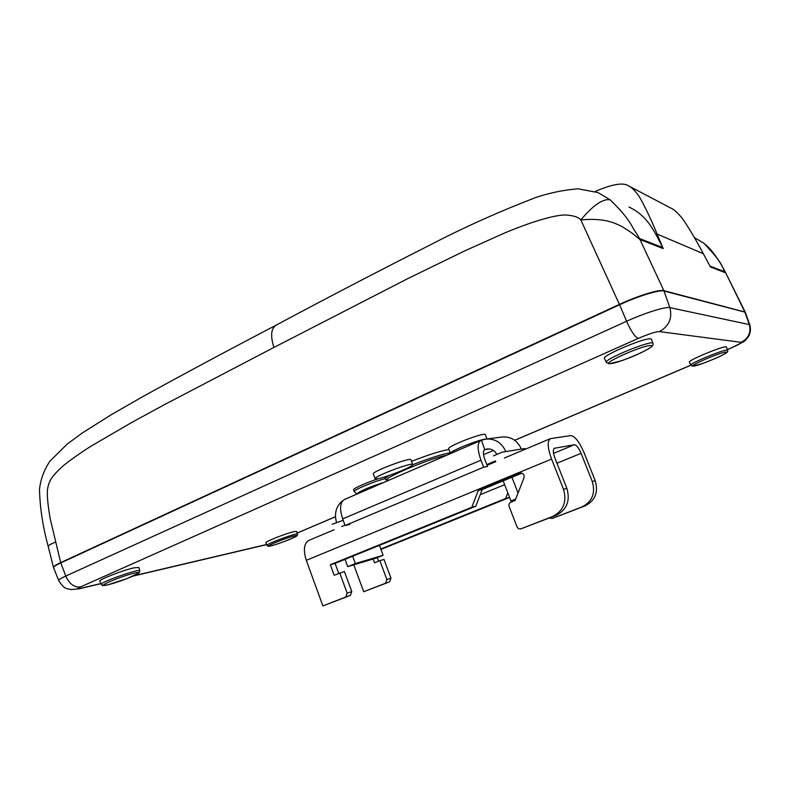 <?xml version="1.0" encoding="UTF-8"?>
<svg xmlns="http://www.w3.org/2000/svg" width="790" height="790" viewBox="0 0 790 790"><rect width="100%" height="100%" fill="white"/><g stroke="black" fill="none" stroke-linecap="round" stroke-linejoin="round"><path stroke-width="1.19" d="M745.276 312.208L664.025 291.026C659.601 289.535 638.024 296.151 619.587 304.752L60.781 562.914C55.853 565.215 53.434 566.795 53.542 567.655L53.611 567.793M703.969 243.29L694.45 237.632L703.791 243.202C726.849 267.06 722.287 269.992 724.914 271.908L709.924 266.042L710.417 266.931L725.339 272.728L724.914 271.908M628.958 207.049C647.632 215.69 654.347 231.45 662.77 247.596L663.215 248.593L640.068 239.597L631.901 232.991L622.402 226.75C615.825 223.59 605.347 217.586 580.838 219.916C593.349 205.035 603.145 198.359 610.226 199.87L598.06 192.592L578.162 188.83C564.09 189.857 549.87 192.78 535.482 197.619C499.29 211.562 465.142 226.839 433.048 243.468C376.988 271.869 324.7 299.094 276.174 325.144C271.049 328.334 270.289 335.77 273.873 347.462L165.169 404.263L132.305 422.137L90.88 446.251C79.731 453.361 70.399 459.968 62.884 466.051C50.985 477.041 48.545 481.347 47.351 490.758C47.114 497.078 48.062 506.38 50.185 518.665L60.702 562.599M629.462 186.331L670.661 207.987C673.406 209.133 676.625 211.819 680.299 216.065C684.229 220.035 695.605 238.926 703.327 253.709L709.933 266.023M595.117 191.496C611.806 184.307 622.787 182.342 628.06 185.591C630.795 186.687 633.837 189.422 637.184 193.817C640.818 197.875 650.545 217.862 657.122 234.057L662.79 247.586M662.77 247.596L639.515 238.501L635.545 231.895C631.832 227.382 631.309 220.282 610.226 199.87M619.587 304.752L580.838 219.916C578.102 216.904 572.671 215.255 564.544 214.969C551.44 215.492 527.118 223.481 503.99 233.277L464.797 250.845L407.571 278.722L273.873 347.462M745.089 311.833L725.319 272.076L744.684 311.625M725.319 272.076L721.053 264.294C716.392 256.651 711.988 250.786 707.83 246.697L703.791 243.202M450.813 453.47L450.409 453.263C450.458 452.374 453.964 450.389 460.955 447.318C473.941 441.936 482.552 439.161 486.788 438.983M450.409 453.263L448.621 448.601C448.651 447.683 452.156 445.678 459.128 442.588C470.435 437.611 485.257 433.038 485.248 434.5L486.986 438.964M377.531 478.799L375.122 478.72C373.176 476.706 412.864 461.725 412.716 464.53C414.227 466.14 386.063 477.535 377.531 478.799M375.122 478.72L373.324 473.931C371.349 471.808 411.007 456.847 410.899 459.75L412.716 464.53M385.313 478.602C375.477 480.853 352.784 490.254 354.226 491.469L353.594 489.78C352.577 488.743 367.844 481.969 379.21 478.454M297.484 534.149L296.655 531.423L294.097 531.611C286.513 533.201 264.62 541.841 265.904 542.73L267.02 545.367C269.222 546.562 265.677 546.433 271.01 545.851C277.399 544.458 294.591 537.644 296.043 536.4C297.297 535.798 297.781 535.047 297.484 534.149C297.84 532.263 265.598 544.132 267.02 545.367M139.83 570.805L138.862 567.457L134.053 567.822C123.131 570.143 98.296 579.83 99.866 581.144L101.189 584.403C104.606 585.894 98.296 586.042 107.786 584.837L127.17 578.547L139.05 572.898L139.83 570.805C140.294 568.089 99.323 582.487 101.189 584.403M652.925 343.383L651.483 339.256L650.644 338.841C644.551 337.518 601.457 355.865 604.449 358.443L606.295 362.373L609.11 363.825L621.69 360.704C634.202 356.27 644.028 351.728 651.158 347.077C652.935 345.507 653.528 344.272 652.925 343.383C652.846 339.266 603.274 359.49 606.295 362.373M448.957 449.471L448.779 449.49C440.672 450.873 428.249 454.833 411.511 461.36M727.61 350.266C727.748 347.728 688.821 363.598 690.875 365.207L692.771 366.224L702.745 363.479C713.686 359.332 721.211 356.004 725.348 353.515C727.383 352.429 728.143 351.353 727.61 350.266L726.464 347.047C726.583 344.43 687.31 360.457 689.403 362.156L690.875 365.207L514.744 440.307M745.227 312.09L663.876 290.661C659.452 289.16 637.866 295.776 619.439 304.377L60.672 562.608C55.665 564.959 53.256 566.549 53.453 567.398L58.697 580.522C58.539 579.771 60.899 578.27 65.767 576.038C69.401 583.968 74.29 587.602 80.442 586.96L638.389 338.377C648.679 333.953 655.69 331.691 659.393 331.603L741.139 342.327C741.869 342.86 738.502 344.756 731.066 348.005L727.373 349.575M521.104 528.757L552.733 516.443C563.507 510.814 567.092 501.769 563.507 489.306L566.884 488.388C570.439 500.751 566.874 509.738 556.17 515.327L521.104 528.757C519.277 529.251 517.914 528.589 516.996 526.762L509.135 506.489C508.582 504.534 509.135 503.112 510.804 502.223L515.149 500.475L523.938 478.009C524.649 474.77 523.434 473.141 520.274 473.121L478.306 490.402L482.216 489.504L475.797 506.232L471.847 507.249L478.306 490.402M549.317 517.993L552.2 518.477L582.082 506.864C592.253 501.571 595.65 493.118 592.283 481.505L581.075 453.322C578.695 447.841 576.463 444.977 574.37 444.74L554.175 448.325M592.283 481.505L595.216 480.705C598.563 492.239 595.186 500.633 585.074 505.886L552.2 518.477M521.923 473.141L482.216 489.504M475.797 506.232L335.069 563.389L330.348 564.751L471.847 507.249M335.069 563.389L338.742 573.382M351.787 591.562L347.156 593.142L345.734 597.043L322.893 605.93L350.365 595.433L345.734 597.043L350.365 595.433L351.787 591.562L344.43 571.545L334.18 575.219L330.348 564.751M347.156 593.142L339.749 572.977M379.872 560.683L383.989 559.419L390.971 578.181L389.628 581.825L363.706 591.73L385.54 583.247L386.893 579.574L379.872 560.683L374.549 562.806L373.137 559.004M389.628 581.825L385.54 583.247L389.618 581.835M377.235 557.612L378.568 561.206M380.76 549.02L505.6 498.539L507.822 492.841M509.372 496.841L509.056 497.651L380.918 549.435M509.056 497.651L505.6 498.539M566.884 488.388L555.044 458.407C553 452.729 552.803 449.322 554.462 448.177L554.639 448.128M595.216 480.705L584.077 452.739C579.376 441.857 574.932 436.139 570.736 435.586L550.433 438.638C547.134 440.899 547.519 447.723 551.588 459.079L563.507 489.306M363.706 591.73L353.782 564.82M322.893 605.93L306.293 560.337C303.084 549.909 303.972 543.253 308.939 540.37L334.14 529.754M483.678 467.196L487.529 466.485L484.833 459.523C482.966 454.151 482.937 450.863 484.764 449.668L481.456 440.326L480.824 440.484C477.18 442.854 477.229 449.421 480.962 460.185L483.678 467.196L345.121 525.538L342.672 518.892C339.404 508.632 340.046 502.154 344.588 499.428L480.537 440.603M349.743 524.442L345.121 525.538M343.186 520.284L332.126 524.284M336.491 522.437C334.071 513.194 336.204 505.916 342.88 500.574M481.456 440.326L485.169 439.201C494.609 438.174 501.502 442.301 505.857 451.584L502.154 452.186L493.464 455.87M496.861 454.428C494.51 450.251 491.123 448.463 486.709 449.076L484.379 449.875M525.143 449.293L524.846 448.523L521.42 449.076C517.183 440.089 510.468 436.1 501.275 437.097L486.936 438.964M352.666 556.239L355.372 563.556L383.091 555.271L379.407 545.376M383.091 555.271L375.675 558.244L347.719 566.637L345.032 559.34M355.372 563.556L347.719 566.637M515.426 499.754L510.962 500.939L503.171 480.873M510.962 500.939L515.712 499.033M518.062 493.029L511.92 477.269M663.857 290.651L639.515 238.501M744.703 311.635L749.285 324.384C751.31 332.353 748.594 338.337 741.139 342.327M703.327 253.709L657.122 234.057M60.672 562.608L65.767 576.038L626.588 321.273L619.439 304.377M55.517 542.118C50.53 544.113 48.101 545.604 48.239 546.581L53.434 567.22M446.923 455.149C427.351 458.931 373.917 482.196 389.589 479.965M107.914 584.788C122.786 581.272 149.211 569.679 134.399 573.115C119.33 576.601 92.233 588.59 107.914 584.788M271.128 545.811C280.993 543.481 304.19 533.625 294.374 535.916C284.469 538.197 260.71 548.339 271.128 545.811M693.304 366.096C697.975 366.333 730.75 352.409 726.356 352.024C721.981 351.58 687.952 366.106 693.304 366.096M609.771 363.667C617.523 364.022 658.228 346.158 651.009 345.497C643.643 344.786 601.012 363.647 609.771 363.667M100.834 583.534L80.175 588.402C76.758 589.123 76.847 588.649 80.442 586.96M266.645 544.488L133.925 575.742M690.845 365.158L514.695 440.267M335.454 516.709L297.149 533.043M358.541 493.394C354.256 493.533 373.482 485.188 383.328 482.67M638.389 338.377C635.101 337.162 631.17 331.454 626.588 321.273C644.591 313.018 665.654 306.411 669.861 307.636L749.73 324.67C750.856 328.383 750.609 332.047 748.999 335.651C746.649 339.275 744.733 341.369 743.242 341.932L731.066 348.005M78.328 588.985L80.175 588.402M663.876 290.661L669.871 307.636C672.517 318.251 669.031 326.24 659.393 331.603M450.221 452.769C442.281 454.092 429.78 458.072 412.706 464.727M389.391 475.402C386.517 477.091 385.184 478.226 385.411 478.819C385.54 479.935 386.873 480.34 389.421 480.034M552.644 516.482L556.081 515.356M582.003 506.894L584.995 505.916M520.966 473.013L519.929 473.24M390.971 578.181L386.893 579.574M581.075 453.322L556.94 463.226M504.652 484.675L480.221 494.698M551.588 459.079L306.293 560.337M553.563 453.371L574.37 444.74M483.529 454.675L493.434 450.458M489.326 448.947L485.04 449.589M495.429 460.925L486.788 464.569M480.962 460.185L342.672 518.892M521.42 449.076L505.857 451.584M275.71 325.391C228.636 349.97 184.277 373.739 142.635 396.699L111.992 414.276L82.397 432.89L67.259 444.039L50.126 460.965C44.28 469.379 40.734 478.799 39.5 489.237C39.885 507.368 42.788 526.486 48.239 546.581M354.226 491.469C356.063 493.553 357.357 494.254 358.127 493.572M731.254 347.985L727.393 349.634M335.464 516.759L297.159 533.092M266.694 544.596L133.253 576.048M100.883 583.672L78.911 588.856L70.705 589.567C67.061 588.283 64.632 590.012 58.697 580.522M745.237 312.139L749.73 324.67M385.411 478.819L384.602 476.963M556.17 515.327L552.733 516.443M585.074 505.886L582.082 506.864M341.715 526.565L344.993 525.182M487.075 465.32L495.725 461.686M504.425 458.012L550.176 438.746M486.709 449.076L487.598 448.937"/></g></svg>
